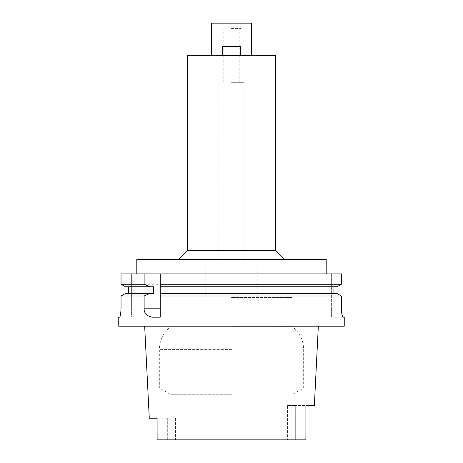 <?xml version="1.0" encoding="UTF-8"?>
<svg xmlns="http://www.w3.org/2000/svg" width="463" height="463" viewBox="0 0 463 463"><rect width="100%" height="100%" fill="white"/><g stroke="black" fill="none" stroke-linecap="round" stroke-linejoin="round"><path stroke-width="0.35" stroke-dasharray="2.31 1.74" d="M167.699 439.85L167.699 418.205L157.09 418.205L175.442 418.205L167.699 418.205L167.699 439.85L295.301 439.85L157.119 439.85M305.881 439.85L231.5 439.85M175.442 418.205L175.442 439.85L175.442 418.205L171.067 418.205L175.442 418.205M231.5 394.754L171.067 394.754L231.5 394.754M157.09 433.165L157.09 418.205L157.09 433.165L157.09 418.205L149.277 418.205M344.246 326.207L118.754 326.207M314.354 405.576L305.91 405.576L305.91 433.171L305.91 405.576L295.301 405.576L305.91 405.576L305.91 416.121M287.558 405.576L295.301 405.576L287.558 405.576L287.558 439.85L287.558 405.576M305.91 420.554L305.91 433.171M231.5 387.988L159.341 387.988L231.5 387.988M231.5 326.386L291.933 326.386L231.5 326.386M231.5 297.431L291.933 297.431L231.5 297.431M231.5 264.963L257.208 264.963L231.5 264.963M231.5 82.68L244.128 82.68L231.5 82.68M231.5 28.561L240.968 28.561L231.5 28.561M211.655 23.15L251.345 23.15M187.307 55.618L275.693 55.618M222.483 55.618L222.483 46.601L240.517 46.601L222.483 46.601L222.483 55.618L222.483 46.601L240.517 46.601L240.517 55.618M275.693 250.442L187.307 250.442M136.793 259.459L326.207 259.459M121.034 273.893L131.382 273.893L131.382 308.167L131.382 273.893L121.034 273.893L341.381 273.893L331.618 273.893L341.381 273.893L341.381 284.27L121.034 284.27M152.333 317.184L160.244 317.184L160.244 313.966M160.244 285.098L160.244 285.926M160.244 286.742L160.244 293.507L336.971 293.507L333.962 293.507L333.962 286.742L336.971 286.742L160.244 286.742M160.244 294.323L160.244 295.145M341.381 308.167L331.618 308.167L331.618 273.893L331.618 317.184L331.618 308.167L341.381 308.167L341.381 295.984L121.034 295.984L121.034 308.167L131.382 308.167L131.382 317.184L131.382 308.167L121.034 308.167M333.962 286.742L336.971 286.742M333.962 293.507L336.971 293.507M153.658 286.742L125.415 286.742M153.658 293.507L125.415 293.507M118.754 317.184L119.57 317.184M344.246 317.184L331.618 317.184L343.066 317.184L341.711 313.121M295.301 439.85L295.301 405.576L295.301 439.85M231.5 349.611L159.341 349.611L231.5 349.611M171.067 418.205L171.067 394.754L159.341 387.988L159.341 349.611C159.573 340.01 163.485 332.272 171.067 326.386L171.067 297.431M291.933 405.576L291.933 394.754L303.659 387.988L303.659 349.611C303.427 340.01 299.515 332.272 291.933 326.386L291.933 297.431M257.208 297.431L257.208 264.963M205.792 297.431L205.792 264.963M244.128 264.963L244.128 82.68M218.872 264.963L218.872 82.68M239.168 82.68L239.168 28.561M223.832 82.68L223.832 28.561M240.968 28.561L240.968 23.15M222.032 28.561L222.032 23.15"/><path stroke-width="0.69" d="M231.5 439.85L157.119 439.85L305.881 439.85L305.91 433.171L305.881 439.85M144.67 326.207L149.277 418.205L157.09 418.205L157.119 439.85L167.699 439.85M157.119 439.85L157.09 433.165M305.91 433.165L305.91 405.576L314.354 405.576L318.33 326.207M305.91 416.121L305.91 420.554M251.345 55.618L251.345 23.15L211.655 23.15L211.655 55.618M222.483 55.618L187.307 55.618L187.307 250.442L275.693 250.442L275.693 55.618L240.517 55.618L240.517 46.601L222.483 46.601L222.483 55.618L240.517 55.618M326.207 273.893L326.207 259.459L136.793 259.459L136.793 273.893M160.244 285.098L160.244 273.893L160.244 284.27L341.381 284.27L341.381 273.893L121.034 273.893L121.034 284.27L125.415 286.742L121.034 284.27L121.034 273.893M160.244 284.27L160.244 286.742L336.971 286.742L341.381 284.27L336.971 286.742M125.415 286.742L153.658 286.742L153.658 293.507L149.734 293.507L144.126 295.984L144.126 308.167C143.819 313.011 146.557 316.015 152.333 317.184L160.244 317.184L160.244 285.926M160.244 313.966L160.244 295.145M336.971 293.507L341.381 295.984L336.971 293.507L160.244 293.507L160.244 294.323M160.244 295.984L341.381 295.984L341.381 308.167C341.572 313.601 342.14 316.605 343.066 317.184L344.246 317.184L344.246 326.207L118.754 326.207L118.754 317.184L119.57 317.184C120.357 316.628 120.849 313.625 121.034 308.167L121.034 295.984L125.415 293.507L121.034 295.984L144.126 295.984M333.962 286.742L333.962 293.507M128.407 286.742L128.407 293.507L128.407 286.742M121.034 284.27L144.126 284.27L144.126 273.893M149.734 286.742L144.126 284.27M121.034 308.167C120.849 313.613 120.363 316.617 119.57 317.184M341.711 313.121L341.381 308.167M149.734 293.507L125.415 293.507M144.126 308.167L160.244 308.167M275.693 250.442L284.716 259.459M187.307 250.442L178.284 259.459"/></g></svg>
